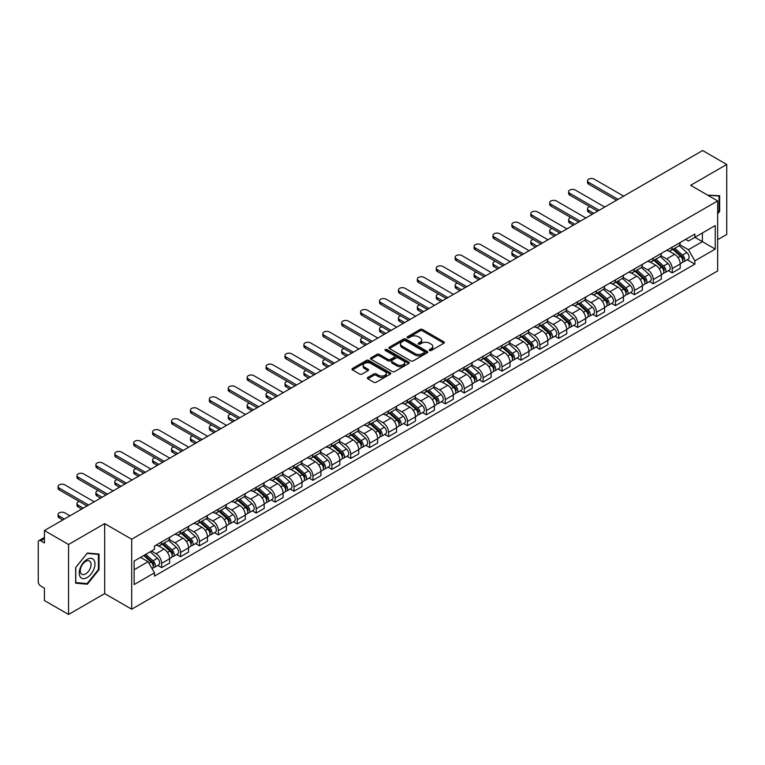 <?xml version="1.0" encoding="UTF-8"?>
<svg xmlns="http://www.w3.org/2000/svg" width="765" height="765" viewBox="0 0 765 765"><rect width="100%" height="100%" fill="white"/><g stroke="black" fill="none" stroke-linecap="round" stroke-linejoin="round"><path stroke-width="1.15" d="M429.567 350.504A1.176 0.679 0 0 0 431.231 350.504L443.872 343.208A1.683 0.975 0 0 0 444.369 342.519A1.683 0.975 0 0 0 443.872 341.831L422.452 329.466A1.683 0.975 0 0 0 420.081 329.466L407.439 336.763A1.176 0.679 0 0 0 407.095 337.241A1.176 0.679 0 0 0 407.439 337.728A1.176 0.679 0 0 0 409.103 337.728L410.738 336.782A5.384 3.108 0 0 1 418.35 336.782L420.138 337.814A5.384 3.108 0 0 1 421.716 340.014A5.384 3.108 0 0 1 420.138 342.204L418.503 343.15A1.176 0.679 0 0 0 418.159 343.638A1.176 0.679 0 0 0 418.503 344.116A1.176 0.679 0 0 0 420.167 344.116L421.802 343.169A5.384 3.108 0 0 1 429.414 343.169L431.202 344.202A5.384 3.108 0 0 1 432.78 346.402A5.384 3.108 0 0 1 431.202 348.601L429.567 349.538A1.176 0.679 0 0 0 429.222 350.026A1.176 0.679 0 0 0 429.567 350.504L429.567 349.538M367.841 377.413A1.683 0.975 0 0 0 367.353 378.101A1.683 0.975 0 0 0 367.841 378.79L373.856 382.251A1.683 0.975 0 0 0 376.237 382.251L390.274 374.152A1.683 0.975 0 0 0 390.762 373.463A1.683 0.975 0 0 0 390.274 372.775L368.854 360.411A1.683 0.975 0 0 0 366.473 360.411L352.435 368.52A1.683 0.975 0 0 0 351.948 369.208A1.683 0.975 0 0 0 352.435 369.887L359.693 374.085A1.683 0.975 0 0 0 362.075 374.085L368.08 370.614A1.683 0.975 0 0 0 368.577 369.925A1.683 0.975 0 0 0 368.08 369.237L364.484 367.162A4.504 2.601 0 0 1 363.165 365.326A4.504 2.601 0 0 1 365.947 362.926A4.504 2.601 0 0 1 370.853 363.49L384.948 371.627A4.504 2.601 0 0 1 386.268 373.463A4.504 2.601 0 0 1 383.485 375.864A4.504 2.601 0 0 1 378.579 375.299L376.237 373.942A1.683 0.975 0 0 0 373.856 373.942L367.841 377.413L367.841 378.79M131.704 539.229L104.671 523.623L68.554 544.479L44.427 530.547L702.624 150.542L726.75 164.465L690.632 185.321L717.656 200.927L131.704 539.229L131.704 609.208L717.656 270.915L717.656 200.927M410.853 360.889A1.683 0.975 0 0 0 413.234 360.889L427.272 352.789A1.683 0.975 0 0 0 427.769 352.101A1.683 0.975 0 0 0 427.272 351.412L405.861 339.048A1.683 0.975 0 0 0 403.48 339.048L389.442 347.157A1.683 0.975 0 0 0 388.945 347.846A1.683 0.975 0 0 0 389.442 348.524L410.853 360.889M385.809 350.762A1.176 0.679 0 0 1 387.004 350.925L387.004 349.529L408.778 362.094A1.683 0.975 0 0 1 409.265 362.782A1.683 0.975 0 0 1 408.778 363.471L394.73 371.57A1.683 0.975 0 0 1 392.359 371.57L370.939 359.206L370.939 357.838A1.683 0.975 0 0 0 370.442 358.527A1.683 0.975 0 0 0 370.939 359.206M370.939 357.838L376.944 354.367A1.683 0.975 0 0 1 379.325 354.367L388.008 359.378A1.683 0.975 0 0 0 390.389 359.378L394.377 357.083A1.683 0.975 0 0 0 394.874 356.394A1.683 0.975 0 0 0 394.377 355.706L385.33 350.485A1.176 0.679 0 0 1 384.986 350.007A1.176 0.679 0 0 1 385.713 349.376A1.176 0.679 0 0 1 387.004 349.529M68.554 544.479L68.554 614.458L44.427 600.535L44.427 588.142L40.679 585.971A3.433 1.979 -120 0 1 38.25 581.773L38.25 542.165A3.433 1.979 -120 0 1 38.958 540.597L44.427 537.441M717.656 239.703L726.75 234.453L726.75 164.465M68.554 614.458L104.671 593.602L131.704 609.208M44.427 530.547L44.427 542.94L40.679 540.769A3.433 1.979 -120 0 0 38.958 540.597M672.206 247.114A7.889 4.552 60 0 1 670.57 250.662L678.574 246.043A7.889 4.552 -120 0 0 680.2 242.495M660.845 255.606L666.631 258.943A7.889 4.552 60 0 1 672.206 268.601L680.2 263.982A7.889 4.552 -120 0 0 674.625 254.324L668.897 251.025M680.2 263.982L680.2 268.257L672.206 272.876L668.371 270.657M670.57 250.662A7.889 4.552 60 0 1 666.688 250.298M672.206 268.601L672.206 272.876M653.291 258.034A7.889 4.552 60 0 1 651.665 261.573L659.66 256.954A7.889 4.552 -120 0 0 661.295 253.416M649.456 281.577L653.291 283.786L661.295 279.168L661.295 274.903A7.889 4.552 -120 0 0 655.72 265.245L649.992 261.936M651.665 261.573A7.889 4.552 60 0 1 647.783 261.219M641.94 266.526L647.716 269.863A7.889 4.552 60 0 1 653.291 279.521L653.291 283.786M634.386 268.955A7.889 4.552 60 0 1 632.751 272.493L640.754 267.874A7.889 4.552 -120 0 0 642.38 264.336M630.551 292.488L634.386 294.707L642.38 290.088L642.38 285.823A7.889 4.552 -120 0 0 636.805 276.165L631.087 272.856M632.751 272.493A7.889 4.552 60 0 1 628.868 272.139M623.026 277.446L628.811 280.784A7.889 4.552 60 0 1 634.386 290.442L634.386 294.707M615.471 279.866A7.889 4.552 60 0 1 613.846 283.413L621.84 278.795A7.889 4.552 -120 0 0 623.475 275.247M611.637 303.409L615.471 305.627L623.475 301.008L623.475 296.734A7.889 4.552 -120 0 0 617.9 287.076L612.172 283.777M613.846 283.413A7.889 4.552 60 0 1 609.963 283.05M604.12 288.357L609.896 291.695A7.889 4.552 60 0 1 615.471 301.353L615.471 305.627M596.566 290.786A7.889 4.552 60 0 1 594.931 294.324L602.935 289.705A7.889 4.552 -120 0 0 604.57 286.167M592.732 314.329L596.566 316.538L604.57 311.919L604.57 307.654A7.889 4.552 -120 0 0 598.985 297.996L593.267 294.688M594.931 294.324A7.889 4.552 60 0 1 591.049 293.97M585.215 299.278L590.991 302.615A7.889 4.552 60 0 1 596.566 312.273L596.566 316.538M577.652 301.706A7.889 4.552 60 0 1 576.026 305.245L584.02 300.626A7.889 4.552 -120 0 0 585.655 297.088M573.817 325.24L577.652 327.458L585.655 322.84L585.655 318.575A7.889 4.552 -120 0 0 580.08 308.917L574.352 305.608M576.026 305.245A7.889 4.552 60 0 1 572.144 304.891M566.301 310.198L572.077 313.535A7.889 4.552 60 0 1 577.652 323.193L577.652 327.458M558.746 312.627A7.889 4.552 60 0 1 557.111 316.165L565.115 311.546A7.889 4.552 -120 0 0 566.75 308.008M554.912 336.16L558.746 338.379L566.75 333.76L566.75 329.486A7.889 4.552 -120 0 0 561.175 319.827L555.447 316.528M557.111 316.165A7.889 4.552 60 0 1 553.229 315.802M547.396 321.109L553.172 324.446A7.889 4.552 60 0 1 558.746 334.104L558.746 338.379M539.832 323.538A7.889 4.552 60 0 1 538.206 327.076L546.2 322.457A7.889 4.552 -120 0 0 547.836 318.919M535.997 347.08L539.841 349.289L547.836 344.671L547.836 340.406A7.889 4.552 -120 0 0 542.261 330.748L536.533 327.439M538.206 327.076A7.889 4.552 60 0 1 534.324 326.722M528.481 332.029L534.257 335.366A7.889 4.552 60 0 1 539.841 345.025L539.841 349.289M520.927 334.458A7.889 4.552 60 0 1 519.292 337.996L527.295 333.377A7.889 4.552 -120 0 0 528.931 329.839M517.092 358.001L520.927 360.21L528.931 355.591L528.931 351.326A7.889 4.552 -120 0 0 523.356 341.668L517.628 338.359M519.292 337.996A7.889 4.552 60 0 1 515.409 337.642M509.576 342.95L515.352 346.287A7.889 4.552 60 0 1 520.927 355.945L520.927 360.21M502.022 345.378A7.889 4.552 60 0 1 500.387 348.916L508.381 344.298A7.889 4.552 -120 0 0 510.016 340.76M498.178 368.912L502.022 371.13L510.016 366.512L510.016 362.237A7.889 4.552 -120 0 0 504.441 352.579L498.713 349.28M500.387 348.916A7.889 4.552 60 0 1 496.504 348.563M490.661 353.87L496.437 357.198A7.889 4.552 60 0 1 502.022 366.856L502.022 371.13M483.107 356.289A7.889 4.552 60 0 1 481.472 359.827L489.476 355.209A7.889 4.552 -120 0 0 491.111 351.671M479.273 379.832L483.107 382.041L491.111 377.422L491.111 373.157A7.889 4.552 -120 0 0 485.536 363.499L479.808 360.191M481.472 359.827A7.889 4.552 60 0 1 477.59 359.474M471.756 364.781L477.532 368.118A7.889 4.552 60 0 1 483.107 377.776L483.107 382.041M464.202 367.21A7.889 4.552 60 0 1 462.567 370.748L470.561 366.129A7.889 4.552 -120 0 0 472.196 362.591M460.367 390.752L464.202 392.961L472.196 388.343L472.196 384.078A7.889 4.552 -120 0 0 466.621 374.42L460.893 371.111M462.567 370.748A7.889 4.552 60 0 1 458.684 370.394M452.842 375.701L458.627 379.038A7.889 4.552 60 0 1 464.202 388.697L464.202 392.961M445.287 378.13A7.889 4.552 60 0 1 443.652 381.668L451.656 377.049A7.889 4.552 -120 0 0 453.291 373.511M441.453 401.663L445.287 403.882L453.291 399.263L453.291 394.989A7.889 4.552 -120 0 0 447.716 385.33L441.988 382.031M443.652 381.668A7.889 4.552 60 0 1 439.77 381.314M433.937 386.621L439.712 389.949A7.889 4.552 60 0 1 445.287 399.607L445.287 403.882M426.382 389.041A7.889 4.552 60 0 1 424.747 392.579L432.751 387.96A7.889 4.552 -120 0 0 434.377 384.422M422.548 412.584L426.382 414.793L434.377 410.174L434.377 405.909A7.889 4.552 -120 0 0 428.802 396.251L423.074 392.942M424.747 392.579A7.889 4.552 60 0 1 420.865 392.225M415.022 397.532L420.807 400.87A7.889 4.552 60 0 1 426.382 410.528L426.382 414.793M407.468 399.961A7.889 4.552 60 0 1 405.832 403.499L413.836 398.881A7.889 4.552 -120 0 0 415.472 395.342M403.633 423.504L407.468 425.713L415.472 421.094L415.472 416.829A7.889 4.552 -120 0 0 409.897 407.171L404.169 403.863M405.832 403.499A7.889 4.552 60 0 1 401.96 403.145M396.117 408.453L401.893 411.79A7.889 4.552 60 0 1 407.468 421.448L407.468 425.713M388.563 410.882A7.889 4.552 60 0 1 386.927 414.42L394.931 409.801A7.889 4.552 -120 0 0 396.557 406.263M384.728 434.415L388.563 436.633L396.557 432.015L396.557 427.74A7.889 4.552 -120 0 0 390.982 418.082L385.264 414.783M386.927 414.42A7.889 4.552 60 0 1 383.045 414.066M377.202 419.373L382.988 422.701A7.889 4.552 60 0 1 388.563 432.359L388.563 436.633M369.648 421.792A7.889 4.552 60 0 1 368.022 425.33L376.017 420.712A7.889 4.552 -120 0 0 377.652 417.174M365.813 445.335L369.648 447.554L377.652 442.935L377.652 438.661A7.889 4.552 -120 0 0 372.077 429.002L366.349 425.694M368.022 425.33A7.889 4.552 60 0 1 364.14 424.977M358.297 430.284L364.073 433.621A7.889 4.552 60 0 1 369.648 443.279L369.648 447.554M350.743 432.713A7.889 4.552 60 0 1 349.108 436.251L357.112 431.632A7.889 4.552 -120 0 0 358.737 428.094M346.908 456.256L350.743 458.465L358.737 453.846L358.737 449.581A7.889 4.552 -120 0 0 353.162 439.923L347.444 436.614M349.108 436.251A7.889 4.552 60 0 1 345.225 435.897M339.392 441.204L345.168 444.542A7.889 4.552 60 0 1 350.743 454.2L350.743 458.465M331.828 443.633A7.889 4.552 60 0 1 330.203 447.171L338.197 442.553A7.889 4.552 -120 0 0 339.832 439.014M327.994 467.166L331.828 469.385L339.832 464.766L339.832 460.492A7.889 4.552 -120 0 0 334.257 450.834L328.529 447.535M330.203 447.171A7.889 4.552 60 0 1 326.32 446.817M320.478 452.125L326.253 455.452A7.889 4.552 60 0 1 331.828 465.11L331.828 469.385M312.923 454.544A7.889 4.552 60 0 1 311.288 458.092L319.292 453.463A7.889 4.552 -120 0 0 320.927 449.925M309.089 478.087L312.923 480.305L320.927 475.687L320.927 471.412A7.889 4.552 -120 0 0 315.343 461.754L309.624 458.445M311.288 458.092A7.889 4.552 60 0 1 307.406 457.728M301.573 463.035L307.348 466.373A7.889 4.552 60 0 1 312.923 476.031L312.923 480.305M294.009 465.464A7.889 4.552 60 0 1 292.383 469.002L300.377 464.384A7.889 4.552 -120 0 0 302.012 460.846M290.174 489.007L294.009 491.216L302.012 486.597L302.012 482.332A7.889 4.552 -120 0 0 296.438 472.674L290.71 469.366M292.383 469.002A7.889 4.552 60 0 1 288.501 468.649M282.658 473.956L288.434 477.293A7.889 4.552 60 0 1 294.009 486.951L294.009 491.216M275.104 476.385A7.889 4.552 60 0 1 273.468 479.923L281.472 475.304A7.889 4.552 -120 0 0 283.107 471.766M271.269 499.918L275.104 502.136L283.107 497.518L283.107 493.243A7.889 4.552 -120 0 0 277.532 483.595L271.805 480.286M273.468 479.923A7.889 4.552 60 0 1 269.586 479.569M263.753 484.876L269.529 488.213A7.889 4.552 60 0 1 275.104 497.862L275.104 502.136M256.199 487.295A7.889 4.552 60 0 1 254.563 490.843L262.558 486.224A7.889 4.552 -120 0 0 264.193 482.677M252.354 510.838L256.199 513.057L264.193 508.438L264.193 504.164A7.889 4.552 -120 0 0 258.618 494.506L252.89 491.197M254.563 490.843A7.889 4.552 60 0 1 250.681 490.48M244.838 495.787L250.614 499.124A7.889 4.552 60 0 1 256.199 508.782L256.199 513.057M237.284 498.216A7.889 4.552 60 0 1 235.649 501.754L243.653 497.135A7.889 4.552 -120 0 0 245.288 493.597M233.449 521.759L237.284 523.968L245.288 519.349L245.288 515.084A7.889 4.552 -120 0 0 239.713 505.426L233.985 502.117M235.649 501.754A7.889 4.552 60 0 1 231.766 501.4M225.933 506.707L231.709 510.045A7.889 4.552 60 0 1 237.284 519.703L237.284 523.968M218.379 509.136A7.889 4.552 60 0 1 216.744 512.674L224.738 508.056A7.889 4.552 -120 0 0 226.373 504.518M214.535 532.669L218.379 534.888L226.373 530.269L226.373 526.004A7.889 4.552 -120 0 0 220.798 516.346L215.07 513.038M216.744 512.674A7.889 4.552 60 0 1 212.861 512.321M207.019 517.628L212.804 520.965A7.889 4.552 60 0 1 218.379 530.623L218.379 534.888M199.464 520.047A7.889 4.552 60 0 1 197.829 523.595L205.833 518.976A7.889 4.552 -120 0 0 207.468 515.428M195.63 543.59L199.464 545.808L207.468 541.19L207.468 536.915A7.889 4.552 -120 0 0 201.893 527.257L196.165 523.958M197.829 523.595A7.889 4.552 60 0 1 193.947 523.231M188.114 528.538L193.889 531.876A7.889 4.552 60 0 1 199.464 541.534L199.464 545.808M180.559 530.967A7.889 4.552 60 0 1 178.924 534.506L186.928 529.887A7.889 4.552 -120 0 0 188.553 526.349M176.725 554.51L180.559 556.719L188.553 552.101L188.553 547.836A7.889 4.552 -120 0 0 182.978 538.178L177.251 534.869M178.924 534.506A7.889 4.552 60 0 1 175.042 534.152M169.199 539.459L174.984 542.796A7.889 4.552 60 0 1 180.559 552.454L180.559 556.719M161.644 541.888A7.889 4.552 60 0 1 160.009 545.426L168.013 540.807A7.889 4.552 -120 0 0 169.648 537.269M157.81 565.421L161.644 567.64L169.648 563.021L169.648 558.756A7.889 4.552 -120 0 0 164.073 549.098L158.345 545.789M160.009 545.426A7.889 4.552 60 0 1 156.127 545.072M151.46 551.049L156.07 553.717A7.889 4.552 60 0 1 161.644 563.375L161.644 567.64M685.593 239.388L688.443 241.032L715.237 225.56L702.385 232.981L702.385 241.663L688.443 249.706L679.76 244.695M134.133 569.743L148.075 561.692L154.492 572.822L134.133 584.575L134.133 561.061L154.492 549.308L154.492 546.019L694.869 234.033L694.869 237.322L715.237 249.074L694.869 260.836L688.443 249.706M715.237 225.56L715.237 249.074M154.492 572.822L154.492 576.112L694.869 264.126L694.869 260.836M717.656 213.837L719.655 211.35L719.655 195.754L707.625 195.132M104.671 523.623L104.671 593.602M75.649 583.169L87.344 584.211L99.039 569.667L99.039 554.07L87.344 553.019L75.649 567.573L75.649 583.169M148.075 561.692L140.559 557.35M687.276 259.737L694.869 264.126M719.052 211.006L719.655 211.35M86.11 583.504L87.344 584.211M98.436 569.313L99.039 569.667M430.035 350.666L431.202 349.997A5.384 3.108 0 0 0 432.78 347.798L432.78 346.402M421.716 340.014L421.716 341.41A5.384 3.108 0 0 1 420.138 343.609L418.971 344.279M443.853 343.217L422.452 330.863A1.683 0.975 0 0 0 420.081 330.863L407.908 337.891M427.272 351.412L427.272 352.789L405.861 340.444A1.683 0.975 0 0 0 403.48 340.444L389.462 348.544M424.298 352.579A1.176 0.679 0 0 0 424.642 352.101A1.176 0.679 0 0 0 424.298 351.623L405.498 340.769A1.176 0.679 0 0 0 403.834 340.769L402.113 341.764A5.384 3.108 0 0 0 400.535 343.963A5.384 3.108 0 0 0 402.113 346.163L414.965 353.573A5.384 3.108 0 0 0 422.576 353.573L424.298 352.579L424.298 353.985A1.176 0.679 0 0 0 424.642 353.497L424.642 352.101M400.535 343.963L400.535 345.359A5.384 3.108 0 0 0 402.113 347.559L402.113 346.163M424.298 353.985L422.576 354.979A5.384 3.108 0 0 1 414.965 354.979L402.113 347.559M370.958 359.225L376.944 355.763L376.944 354.367M394.874 356.394L394.874 357.791A1.683 0.975 0 0 1 394.377 358.479L390.389 360.784A1.683 0.975 0 0 1 388.008 360.784L379.325 355.763A1.683 0.975 0 0 0 376.944 355.763M387.004 350.925L408.749 363.48M397.025 364.589A4.504 2.601 0 0 0 401.931 365.144A4.504 2.601 0 0 0 404.704 362.744A4.504 2.601 0 0 0 403.394 360.908L398.422 358.039A1.683 0.975 0 0 0 396.041 358.039L392.053 360.344A1.683 0.975 0 0 0 391.565 361.032A1.683 0.975 0 0 0 392.053 361.721L397.025 364.589L397.025 365.986A4.504 2.601 0 0 0 401.931 366.55A4.504 2.601 0 0 0 404.704 364.15L404.704 362.744M391.565 361.032L391.565 362.428A1.683 0.975 0 0 0 392.053 363.117L392.053 361.721M397.025 365.986L392.053 363.117M386.268 373.463L386.268 374.86A4.504 2.601 0 0 1 383.485 377.26A4.504 2.601 0 0 1 378.579 376.705L376.237 375.347A1.683 0.975 0 0 0 373.856 375.347L367.869 378.799M363.165 365.326L363.165 366.722A4.504 2.601 0 0 0 364.484 368.558L364.484 367.162M368.061 370.623L364.484 368.558M390.246 374.161L368.854 361.807A1.683 0.975 0 0 0 366.473 361.807L352.455 369.906M672.751 249.4L680.458 256.275A4.284 2.477 60 0 1 681.797 262.902L680.2 263.829M672.951 249.581L676.585 251.675M589.834 206.703A3.94 2.276 -0 0 0 587.53 208.769A3.94 2.276 -0 0 0 588.687 210.375L593.841 213.349M673.525 248.95L682.103 256.6A2.056 1.186 60 0 1 682.743 259.784A2.056 1.186 60 0 1 682.562 259.861M674.807 248.214L682.514 255.089A4.284 2.477 60 0 1 683.862 261.716A4.284 2.477 60 0 1 682.571 261.85M679.11 245.632L686.884 252.565A4.284 2.477 60 0 1 688.223 259.192L683.862 261.716M592.263 214.257L588.687 212.201A3.94 2.276 180 0 1 587.53 210.585L587.53 208.769M616.504 200.267L588.687 184.202A3.94 2.276 180 0 1 587.53 182.596L587.53 180.779A3.94 2.276 -0 0 0 588.687 182.386L618.082 199.359M623.657 196.136L594.262 179.163A3.94 2.276 -0 0 0 589.968 178.675A3.94 2.276 -0 0 0 587.53 180.779M653.836 260.32L661.543 267.195A4.284 2.477 60 0 1 662.892 273.822L661.295 274.74M654.046 260.502L657.671 262.596M570.919 217.614A3.94 2.276 -0 0 0 568.625 219.689A3.94 2.276 -0 0 0 569.782 221.295L574.926 224.269M654.62 259.87L663.188 267.521A2.056 1.186 60 0 1 663.838 270.695A2.056 1.186 60 0 1 663.647 270.772M655.901 259.125L663.609 266A4.284 2.477 60 0 1 664.948 272.627A4.284 2.477 60 0 1 663.657 272.77M660.195 256.552L667.969 263.485A4.284 2.477 60 0 1 669.318 270.112L664.948 272.627M573.348 225.178L569.782 223.112A3.94 2.276 180 0 1 568.625 221.506L568.625 219.689M634.931 271.231L642.638 278.106A4.284 2.477 60 0 1 643.987 284.733L642.38 285.661M635.132 271.412L638.765 273.507M552.014 228.534A3.94 2.276 -0 0 0 549.71 230.6A3.94 2.276 -0 0 0 550.867 232.216L556.021 235.19M635.705 270.781L644.283 278.441A2.056 1.186 60 0 1 644.924 281.616A2.056 1.186 60 0 1 644.742 281.692M636.996 270.045L644.694 276.92A4.284 2.477 60 0 1 646.043 283.547A4.284 2.477 60 0 1 644.752 283.681M641.29 267.463L649.064 274.396A4.284 2.477 60 0 1 650.403 281.032L646.043 283.547M554.443 236.098L550.867 234.033A3.94 2.276 180 0 1 549.71 232.426L549.71 230.6M707.644 195.152L719.052 196.07L719.052 211.178L717.656 212.919M718.306 195.639L719.052 196.07M93.923 559.99A11.14 6.436 120 0 0 83.156 562.877A11.14 6.436 120 0 0 80.277 576.963A11.14 6.436 120 0 0 91.035 574.085A11.14 6.436 120 0 0 93.923 559.99M90.337 561.835A7.631 4.408 120 0 0 89.476 561.041A7.631 4.408 120 0 0 82.381 564.608A7.631 4.408 120 0 0 80.994 573.463A7.631 4.408 120 0 0 81.855 574.257A7.631 4.408 120 0 0 88.95 570.7A7.631 4.408 120 0 0 90.337 561.835M87.095 583.59L75.764 582.576L75.764 567.467L87.095 553.372L98.436 554.376L98.436 569.495L87.095 583.59M97.681 553.946L98.436 554.376M597.599 211.178L569.782 195.123A3.94 2.276 180 0 1 568.625 193.507L568.625 191.69A3.94 2.276 -0 0 0 569.782 193.306L599.167 210.27M604.752 207.057L575.356 190.083A3.94 2.276 -0 0 0 571.053 189.586A3.94 2.276 -0 0 0 568.625 191.69M578.684 222.099L550.867 206.034A3.94 2.276 180 0 1 549.71 204.427L549.71 202.61A3.94 2.276 -0 0 0 550.867 204.217L580.262 221.19M585.837 217.968L556.442 201.004A3.94 2.276 -0 0 0 552.148 200.507A3.94 2.276 -0 0 0 549.71 202.61M616.026 282.151L623.724 289.027A4.284 2.477 60 0 1 625.072 295.653L623.475 296.581M616.227 282.333L619.851 284.427M533.1 239.455A3.94 2.276 -0 0 0 530.805 241.52A3.94 2.276 -0 0 0 531.962 243.127L537.106 246.101M616.8 281.702L625.368 289.352A2.056 1.186 60 0 1 626.019 292.536A2.056 1.186 60 0 1 625.827 292.613M618.082 280.965L625.789 287.841A4.284 2.477 60 0 1 627.137 294.468A4.284 2.477 60 0 1 625.837 294.601M622.375 278.384L630.15 285.316A4.284 2.477 60 0 1 631.498 291.943L627.137 294.468M535.529 247.009L531.962 244.953A3.94 2.276 180 0 1 530.805 243.337L530.805 241.52M597.111 293.072L604.819 299.947A4.284 2.477 60 0 1 606.167 306.574L604.56 307.492M597.312 293.253L600.946 295.347M514.195 250.365A3.94 2.276 -0 0 0 511.89 252.44A3.94 2.276 -0 0 0 513.047 254.047L518.201 257.021M597.886 292.622L606.463 300.272A2.056 1.186 60 0 1 607.114 303.456A2.056 1.186 60 0 1 606.922 303.523M599.177 291.876L606.875 298.752A4.284 2.477 60 0 1 608.223 305.378A4.284 2.477 60 0 1 606.932 305.522M603.47 289.304L611.245 296.237A4.284 2.477 60 0 1 612.583 302.864L608.223 305.378M516.624 257.929L513.047 255.864A3.94 2.276 180 0 1 511.89 254.257L511.89 252.44M578.206 303.982L585.904 310.858A4.284 2.477 60 0 1 587.252 317.485L585.655 318.412M578.407 304.164L582.031 306.258M495.28 261.286A3.94 2.276 -0 0 0 492.985 263.351A3.94 2.276 -0 0 0 494.142 264.967L499.287 267.941M578.981 303.533L587.558 311.192A2.056 1.186 60 0 1 588.199 314.367A2.056 1.186 60 0 1 588.008 314.444M580.262 302.797L587.969 309.672A4.284 2.477 60 0 1 589.318 316.299A4.284 2.477 60 0 1 588.017 316.433M584.556 300.215L592.33 307.157A4.284 2.477 60 0 1 593.678 313.784L589.318 316.299M497.719 268.85L494.142 266.784A3.94 2.276 180 0 1 492.985 265.178L492.985 263.351M559.779 233.019L531.962 216.954A3.94 2.276 180 0 1 530.805 215.347L530.805 213.531A3.94 2.276 -0 0 0 531.962 215.137L561.347 232.111M566.932 228.888L537.537 211.915A3.94 2.276 -0 0 0 533.234 211.427A3.94 2.276 -0 0 0 530.805 213.531M540.865 243.93L513.047 227.874A3.94 2.276 180 0 1 511.89 226.268L511.89 224.441A3.94 2.276 -0 0 0 513.047 226.058L542.442 243.021M548.017 239.808L518.622 222.835A3.94 2.276 -0 0 0 514.329 222.338A3.94 2.276 -0 0 0 511.89 224.441M521.96 254.85L494.142 238.795A3.94 2.276 180 0 1 492.985 237.179L492.985 235.362A3.94 2.276 -0 0 0 494.142 236.968L523.537 253.942M529.112 250.719L499.717 233.755A3.94 2.276 -0 0 0 495.414 233.258A3.94 2.276 -0 0 0 492.985 235.362M559.292 314.903L566.999 321.778A4.284 2.477 60 0 1 568.347 328.405L566.741 329.332M559.502 315.084L563.126 317.179M476.375 272.206A3.94 2.276 -0 0 0 474.071 274.272A3.94 2.276 -0 0 0 475.228 275.878L480.382 278.852M560.066 314.453L568.644 322.103A2.056 1.186 60 0 1 569.294 325.288A2.056 1.186 60 0 1 569.103 325.364M561.357 313.717L569.055 320.592A4.284 2.477 60 0 1 570.403 327.219A4.284 2.477 60 0 1 569.112 327.353M565.651 311.135L573.425 318.068A4.284 2.477 60 0 1 574.764 324.695L570.403 327.219M478.804 279.761L475.228 277.705A3.94 2.276 180 0 1 474.071 276.089L474.071 274.272M503.045 265.771L475.228 249.706A3.94 2.276 180 0 1 474.071 248.099L474.071 246.282A3.94 2.276 -0 0 0 475.228 247.889L504.623 264.862M510.198 261.64L480.803 244.666A3.94 2.276 -0 0 0 476.509 244.178A3.94 2.276 -0 0 0 474.071 246.282M540.386 325.823L548.084 332.699A4.284 2.477 60 0 1 549.433 339.325L547.836 340.243M540.587 326.005L544.211 328.099M457.46 283.117A3.94 2.276 -0 0 0 455.165 285.192A3.94 2.276 -0 0 0 456.322 286.799L461.467 289.772M541.161 325.374L549.739 333.024A2.056 1.186 60 0 1 550.379 336.208A2.056 1.186 60 0 1 550.198 336.275M542.442 324.628L550.15 331.503A4.284 2.477 60 0 1 551.498 338.13A4.284 2.477 60 0 1 550.198 338.273M546.736 322.055L554.51 328.988A4.284 2.477 60 0 1 555.859 335.615L551.498 338.13M459.899 290.681L456.322 288.615A3.94 2.276 180 0 1 455.165 287.009L455.165 285.192M484.14 276.681L456.322 260.626A3.94 2.276 180 0 1 455.165 259.019L455.165 257.193A3.94 2.276 -0 0 0 456.322 258.809L485.718 275.773M491.293 272.56L461.897 255.586A3.94 2.276 -0 0 0 457.594 255.089A3.94 2.276 -0 0 0 455.165 257.193M521.472 336.734L529.179 343.609A4.284 2.477 60 0 1 530.528 350.236L528.921 351.164M521.682 336.916L525.306 339.01M438.555 294.037A3.94 2.276 -0 0 0 436.251 296.103A3.94 2.276 -0 0 0 437.408 297.719L442.562 300.693M522.256 336.284L530.824 343.944A2.056 1.186 60 0 1 531.474 347.119A2.056 1.186 60 0 1 531.283 347.195M523.537 335.548L531.245 342.424A4.284 2.477 60 0 1 532.583 349.05A4.284 2.477 60 0 1 531.293 349.184M527.831 332.966L535.605 339.909A4.284 2.477 60 0 1 536.953 346.535L532.583 349.05M440.984 301.601L437.408 299.536A3.94 2.276 180 0 1 436.251 297.929L436.251 296.103M465.225 287.602L437.408 271.546A3.94 2.276 180 0 1 436.251 269.93L436.251 268.113A3.94 2.276 -0 0 0 437.408 269.72L466.803 286.693M472.378 283.471L442.983 266.507A3.94 2.276 -0 0 0 438.689 266.01A3.94 2.276 -0 0 0 436.251 268.113M502.567 347.654L510.274 354.53A4.284 2.477 60 0 1 511.613 361.157L510.016 362.084M502.768 347.836L506.392 349.93M419.641 304.958A3.94 2.276 -0 0 0 417.346 307.023A3.94 2.276 -0 0 0 418.503 308.63L423.647 311.604M503.341 347.205L511.919 354.855A2.056 1.186 60 0 1 512.56 358.039A2.056 1.186 60 0 1 512.378 358.116M504.623 346.469L512.33 353.344A4.284 2.477 60 0 1 513.678 359.971A4.284 2.477 60 0 1 512.378 360.105M508.926 343.887L516.691 350.819A4.284 2.477 60 0 1 518.039 357.446L513.678 359.971M422.079 312.522L418.503 310.456A3.94 2.276 180 0 1 417.346 308.84L417.346 307.023M446.32 298.522L418.503 282.457A3.94 2.276 180 0 1 417.346 280.851L417.346 279.034A3.94 2.276 -0 0 0 418.503 280.64L447.898 297.614M453.473 294.391L424.078 277.418A3.94 2.276 -0 0 0 419.784 276.93A3.94 2.276 -0 0 0 417.346 279.034M483.652 358.575L491.36 365.45A4.284 2.477 60 0 1 492.708 372.077L491.111 372.995M483.863 358.756L487.487 360.851M400.736 315.868A3.94 2.276 -0 0 0 398.441 317.944A3.94 2.276 -0 0 0 399.588 319.55L404.742 322.524M484.436 358.125L493.004 365.775A2.056 1.186 60 0 1 493.655 368.959A2.056 1.186 60 0 1 493.463 369.026M485.718 357.379L493.425 364.255A4.284 2.477 60 0 1 494.764 370.882A4.284 2.477 60 0 1 493.473 371.025M490.011 354.807L497.785 361.74A4.284 2.477 60 0 1 499.134 368.367L494.764 370.882M403.165 323.432L399.588 321.367A3.94 2.276 180 0 1 398.441 319.76L398.441 317.944M464.747 369.485L472.454 376.361A4.284 2.477 60 0 1 473.793 382.988L472.196 383.915M464.948 369.677L468.572 371.761M381.831 326.789A3.94 2.276 -0 0 0 379.526 328.854A3.94 2.276 -0 0 0 380.683 330.47L385.837 333.444M465.522 369.046L474.099 376.696A2.056 1.186 60 0 1 474.74 379.87A2.056 1.186 60 0 1 474.558 379.947M466.803 368.3L474.51 375.175A4.284 2.477 60 0 1 475.859 381.802A4.284 2.477 60 0 1 474.558 381.936M471.106 365.718L478.871 372.66A4.284 2.477 60 0 1 480.219 379.287L475.859 381.802M384.26 334.353L380.683 332.287A3.94 2.276 180 0 1 379.526 330.681L379.526 328.854M445.832 380.406L453.54 387.281A4.284 2.477 60 0 1 454.888 393.908L453.291 394.836M446.043 380.588L449.667 382.682M362.916 337.709A3.94 2.276 -0 0 0 360.621 339.775A3.94 2.276 -0 0 0 361.769 341.381L366.923 344.355M446.617 379.956L455.185 387.606A2.056 1.186 60 0 1 455.835 390.791A2.056 1.186 60 0 1 455.644 390.867M447.898 379.22L455.605 386.096A4.284 2.477 60 0 1 456.944 392.722A4.284 2.477 60 0 1 455.653 392.856M452.192 376.638L459.966 383.571A4.284 2.477 60 0 1 461.314 390.198L456.944 392.722M365.345 345.273L361.769 343.208A3.94 2.276 180 0 1 360.621 341.592L360.621 339.775M426.927 391.326L434.635 398.202A4.284 2.477 60 0 1 435.974 404.828L434.377 405.746M427.128 391.508L430.762 393.602M344.011 348.62A3.94 2.276 -0 0 0 341.706 350.695A3.94 2.276 -0 0 0 342.863 352.302L348.018 355.276M427.702 390.877L436.28 398.527A2.056 1.186 60 0 1 436.92 401.711A2.056 1.186 60 0 1 436.739 401.778M428.983 390.131L436.691 397.006A4.284 2.477 60 0 1 438.039 403.633A4.284 2.477 60 0 1 436.748 403.777M433.286 387.559L441.061 394.491A4.284 2.477 60 0 1 442.399 401.118L438.039 403.633M346.44 356.184L342.863 354.118A3.94 2.276 180 0 1 341.706 352.512L341.706 350.695M408.013 402.247L415.72 409.122A4.284 2.477 60 0 1 417.068 415.749L415.472 416.667M408.223 402.428L411.847 404.522M325.096 359.54A3.94 2.276 -0 0 0 322.801 361.606A3.94 2.276 -0 0 0 323.949 363.222L329.103 366.196M408.797 401.797L417.365 409.447A2.056 1.186 60 0 1 418.015 412.622A2.056 1.186 60 0 1 417.824 412.698M410.078 401.051L417.786 407.927A4.284 2.477 60 0 1 419.124 414.553A4.284 2.477 60 0 1 417.833 414.697M414.372 398.469L422.146 405.412A4.284 2.477 60 0 1 423.494 412.039L419.124 414.553M327.525 367.104L323.949 365.039A3.94 2.276 180 0 1 322.801 363.432L322.801 361.606M389.108 413.157L396.815 420.033A4.284 2.477 60 0 1 398.154 426.66L396.557 427.587M389.309 413.339L392.942 415.433M306.191 370.461A3.94 2.276 -0 0 0 303.887 372.526A3.94 2.276 -0 0 0 305.044 374.133L310.198 377.107M389.882 412.708L398.46 420.358A2.056 1.186 60 0 1 399.101 423.542A2.056 1.186 60 0 1 398.919 423.619M391.164 411.972L398.871 418.847A4.284 2.477 60 0 1 400.219 425.474A4.284 2.477 60 0 1 398.928 425.608M395.467 409.39L403.241 416.323A4.284 2.477 60 0 1 404.58 422.949L400.219 425.474M308.62 378.025L305.044 375.959A3.94 2.276 180 0 1 303.887 374.343L303.887 372.526M427.406 309.433L399.588 293.377A3.94 2.276 180 0 1 398.441 291.771L398.441 289.945A3.94 2.276 -0 0 0 399.588 291.561L428.983 308.524M434.558 305.311L405.163 288.338A3.94 2.276 -0 0 0 400.87 287.841A3.94 2.276 -0 0 0 398.441 289.945M408.5 320.353L380.683 304.298A3.94 2.276 180 0 1 379.526 302.682L379.526 300.865A3.94 2.276 -0 0 0 380.683 302.471L410.078 319.445M415.653 316.222L386.258 299.258A3.94 2.276 -0 0 0 381.965 298.761A3.94 2.276 -0 0 0 379.526 300.865M389.595 331.274L361.769 315.209A3.94 2.276 180 0 1 360.621 313.602L360.621 311.785A3.94 2.276 -0 0 0 361.769 313.392L391.164 330.365M396.739 327.143L367.343 310.169A3.94 2.276 -0 0 0 363.05 309.682A3.94 2.276 -0 0 0 360.621 311.785M370.681 342.194L342.863 326.129A3.94 2.276 180 0 1 341.706 324.523L341.706 322.696A3.94 2.276 -0 0 0 342.863 324.312L372.259 341.276M377.834 338.063L348.438 321.09A3.94 2.276 -0 0 0 344.145 320.592A3.94 2.276 -0 0 0 341.706 322.696M351.776 353.105L323.949 337.049A3.94 2.276 180 0 1 322.801 335.433L322.801 333.617A3.94 2.276 -0 0 0 323.949 335.223L353.344 352.196M358.919 348.974L329.533 332.01A3.94 2.276 -0 0 0 325.23 331.513A3.94 2.276 -0 0 0 322.801 333.617M332.861 364.025L305.044 347.96A3.94 2.276 180 0 1 303.887 346.354L303.887 344.537A3.94 2.276 -0 0 0 305.044 346.143L334.439 363.117M340.014 359.894L310.619 342.921A3.94 2.276 -0 0 0 306.325 342.433A3.94 2.276 -0 0 0 303.887 344.537M370.203 424.078L377.9 430.953A4.284 2.477 60 0 1 379.249 437.58L377.652 438.498M370.403 424.259L374.028 426.354M287.277 381.372A3.94 2.276 -0 0 0 284.982 383.447A3.94 2.276 -0 0 0 286.139 385.053L291.283 388.027M370.977 423.628L379.545 431.278A2.056 1.186 60 0 1 380.195 434.463A2.056 1.186 60 0 1 380.004 434.53M372.259 422.882L379.966 429.758A4.284 2.477 60 0 1 381.305 436.385A4.284 2.477 60 0 1 380.014 436.528M376.552 420.31L384.326 427.243A4.284 2.477 60 0 1 385.675 433.87L381.305 436.385M289.705 388.936L286.139 386.87A3.94 2.276 180 0 1 284.982 385.264L284.982 383.447M313.956 374.946L286.139 358.881A3.94 2.276 180 0 1 284.982 357.274L284.982 355.448A3.94 2.276 -0 0 0 286.139 357.064L315.524 374.028M321.109 370.815L291.714 353.841A3.94 2.276 -0 0 0 287.411 353.344A3.94 2.276 -0 0 0 284.982 355.448M351.288 434.998L358.995 441.874A4.284 2.477 60 0 1 360.344 448.5L358.737 449.418M351.489 435.18L355.123 437.274M268.372 392.292A3.94 2.276 -0 0 0 266.067 394.358A3.94 2.276 -0 0 0 267.224 395.974L272.378 398.947M352.063 434.549L360.64 442.199A2.056 1.186 60 0 1 361.29 445.373A2.056 1.186 60 0 1 361.099 445.45M353.353 433.803L361.051 440.678A4.284 2.477 60 0 1 362.4 447.305A4.284 2.477 60 0 1 361.109 447.449M357.647 431.221L365.421 438.163A4.284 2.477 60 0 1 366.76 444.79L362.4 447.305M270.8 399.856L267.224 397.79A3.94 2.276 180 0 1 266.067 396.184L266.067 394.358M295.041 385.856L267.224 369.801A3.94 2.276 180 0 1 266.067 368.185L266.067 366.368A3.94 2.276 -0 0 0 267.224 367.975L296.619 384.948M302.194 381.725L272.799 364.762A3.94 2.276 -0 0 0 268.505 364.264A3.94 2.276 -0 0 0 266.067 366.368M332.383 445.909L340.081 452.784A4.284 2.477 60 0 1 341.429 459.411L339.832 460.339M332.584 446.091L336.208 448.185M249.457 403.212A3.94 2.276 -0 0 0 247.162 405.278A3.94 2.276 -0 0 0 248.319 406.894L253.464 409.858M333.157 445.459L341.735 453.11A2.056 1.186 60 0 1 342.376 456.294A2.056 1.186 60 0 1 342.185 456.37M334.439 444.723L342.146 451.599A4.284 2.477 60 0 1 343.495 458.225A4.284 2.477 60 0 1 342.194 458.359M338.732 442.141L346.507 449.074A4.284 2.477 60 0 1 347.855 455.701L343.495 458.225M251.886 410.776L248.319 408.711A3.94 2.276 180 0 1 247.162 407.095L247.162 405.278M276.136 396.777L248.319 380.712A3.94 2.276 180 0 1 247.162 379.105L247.162 377.288A3.94 2.276 -0 0 0 248.319 378.895L277.714 395.868M283.289 392.646L253.894 375.672A3.94 2.276 -0 0 0 249.591 375.185A3.94 2.276 -0 0 0 247.162 377.288M313.468 456.829L321.176 463.705A4.284 2.477 60 0 1 322.524 470.332L320.918 471.25M313.669 457.011L317.303 459.105M230.552 414.123A3.94 2.276 -0 0 0 228.247 416.198A3.94 2.276 -0 0 0 229.404 417.805L234.559 420.779M314.243 456.38L322.82 464.03A2.056 1.186 60 0 1 323.471 467.214A2.056 1.186 60 0 1 323.279 467.281M315.534 455.634L323.232 462.519A4.284 2.477 60 0 1 324.58 469.146A4.284 2.477 60 0 1 323.289 469.28M319.827 453.062L327.602 459.995A4.284 2.477 60 0 1 328.94 466.621L324.58 469.146M232.981 421.687L229.404 419.622A3.94 2.276 180 0 1 228.247 418.015L228.247 416.198M257.222 407.697L229.404 391.632A3.94 2.276 180 0 1 228.247 390.026L228.247 388.199A3.94 2.276 -0 0 0 229.404 389.815L258.8 406.779M264.374 403.566L234.979 386.593A3.94 2.276 -0 0 0 230.686 386.105A3.94 2.276 -0 0 0 228.247 388.199M294.563 467.75L302.261 474.625A4.284 2.477 60 0 1 303.609 481.252L302.012 482.17M294.764 467.931L298.388 470.026M211.637 425.044A3.94 2.276 -0 0 0 209.342 427.119A3.94 2.276 -0 0 0 210.499 428.725L215.644 431.699M295.338 467.3L303.915 474.95A2.056 1.186 60 0 1 304.556 478.125A2.056 1.186 60 0 1 304.365 478.202M296.619 466.554L304.327 473.43A4.284 2.477 60 0 1 305.675 480.057A4.284 2.477 60 0 1 304.374 480.2M300.913 463.973L308.687 470.915A4.284 2.477 60 0 1 310.035 477.542L305.675 480.057M214.076 432.608L210.499 430.542A3.94 2.276 180 0 1 209.342 428.936L209.342 427.119M238.317 418.608L210.499 402.553A3.94 2.276 180 0 1 209.342 400.936L209.342 399.12A3.94 2.276 -0 0 0 210.499 400.726L239.894 417.7M245.469 414.477L216.074 397.513A3.94 2.276 -0 0 0 211.771 397.016A3.94 2.276 -0 0 0 209.342 399.12M275.649 478.661L283.356 485.536A4.284 2.477 60 0 1 284.704 492.163L283.098 493.09M275.859 478.842L279.483 480.936M192.732 435.964A3.94 2.276 -0 0 0 190.428 438.029A3.94 2.276 -0 0 0 191.585 439.646L196.739 442.619M276.423 478.211L285.001 485.861A2.056 1.186 60 0 1 285.651 489.045A2.056 1.186 60 0 1 285.46 489.122M277.714 477.475L285.412 484.35A4.284 2.477 60 0 1 286.76 490.977A4.284 2.477 60 0 1 285.469 491.111M282.008 474.893L289.782 481.826A4.284 2.477 60 0 1 291.13 488.453L286.76 490.977M195.161 443.528L191.585 441.462A3.94 2.276 180 0 1 190.428 439.846L190.428 438.029M219.402 429.528L191.585 413.463A3.94 2.276 180 0 1 190.428 411.857L190.428 410.04A3.94 2.276 -0 0 0 191.585 411.647L220.98 428.62M226.555 425.397L197.16 408.424A3.94 2.276 -0 0 0 192.866 407.936A3.94 2.276 -0 0 0 190.428 410.04M256.744 489.581L264.451 496.456A4.284 2.477 60 0 1 265.79 503.083L264.193 504.011M256.944 489.763L260.569 491.857M173.818 446.884A3.94 2.276 -0 0 0 171.523 448.95A3.94 2.276 -0 0 0 172.68 450.556L177.824 453.53M257.518 489.131L266.096 496.781A2.056 1.186 60 0 1 266.736 499.966A2.056 1.186 60 0 1 266.555 500.042M258.8 488.395L266.507 495.271A4.284 2.477 60 0 1 267.855 501.897A4.284 2.477 60 0 1 266.555 502.031M263.103 485.813L270.867 492.746A4.284 2.477 60 0 1 272.216 499.373L267.855 501.897M176.256 454.439L172.68 452.373A3.94 2.276 180 0 1 171.523 450.767L171.523 448.95M200.497 440.449L172.68 424.384A3.94 2.276 180 0 1 171.523 422.777L171.523 420.951A3.94 2.276 -0 0 0 172.68 422.567L202.075 439.54M207.65 436.318L178.255 419.344A3.94 2.276 -0 0 0 173.961 418.857A3.94 2.276 -0 0 0 171.523 420.951M237.829 500.501L245.536 507.377A4.284 2.477 60 0 1 246.885 514.004L245.288 514.922M238.039 500.683L241.663 502.777M154.912 457.795A3.94 2.276 -0 0 0 152.618 459.87A3.94 2.276 -0 0 0 153.765 461.477L158.919 464.451M238.613 500.052L247.181 507.702A2.056 1.186 60 0 1 247.831 510.877A2.056 1.186 60 0 1 247.64 510.953M239.894 499.306L247.602 506.181A4.284 2.477 60 0 1 248.941 512.808A4.284 2.477 60 0 1 247.65 512.952M244.188 496.724L251.962 503.666A4.284 2.477 60 0 1 253.311 510.293L248.941 512.808M157.341 465.359L153.765 463.294A3.94 2.276 180 0 1 152.618 461.687L152.618 459.87M181.582 451.36L153.765 435.304A3.94 2.276 180 0 1 152.618 433.688L152.618 431.871A3.94 2.276 -0 0 0 153.765 433.478L183.16 450.451M188.735 447.238L159.34 430.265A3.94 2.276 -0 0 0 155.046 429.767A3.94 2.276 -0 0 0 152.618 431.871M218.924 511.412L226.631 518.288A4.284 2.477 60 0 1 227.97 524.914L226.373 525.842M219.125 511.594L222.749 513.688M135.998 468.716A3.94 2.276 -0 0 0 133.703 470.781A3.94 2.276 -0 0 0 134.86 472.397L140.005 475.371M219.698 510.963L228.276 518.613A2.056 1.186 60 0 1 228.917 521.797A2.056 1.186 60 0 1 228.735 521.873M220.98 510.226L228.687 517.102A4.284 2.477 60 0 1 230.036 523.729A4.284 2.477 60 0 1 228.735 523.862M225.283 507.644L233.048 514.577A4.284 2.477 60 0 1 234.396 521.204L230.036 523.729M138.436 476.279L134.86 474.214A3.94 2.276 180 0 1 133.703 472.607L133.703 470.781M162.677 462.28L134.86 446.215A3.94 2.276 180 0 1 133.703 444.608L133.703 442.792A3.94 2.276 -0 0 0 134.86 444.398L164.255 461.372M169.83 458.149L140.435 441.185A3.94 2.276 -0 0 0 136.141 440.688A3.94 2.276 -0 0 0 133.703 442.792M200.009 522.332L207.717 529.208A4.284 2.477 60 0 1 209.065 535.835L207.468 536.762M200.22 522.514L203.844 524.608M117.093 479.636A3.94 2.276 -0 0 0 114.798 481.701A3.94 2.276 -0 0 0 115.945 483.308L121.1 486.282M200.793 521.883L209.361 529.533A2.056 1.186 60 0 1 210.012 532.717A2.056 1.186 60 0 1 209.82 532.794M202.075 521.147L209.782 528.022A4.284 2.477 60 0 1 211.121 534.649A4.284 2.477 60 0 1 209.83 534.783M206.368 518.565L214.143 525.498A4.284 2.477 60 0 1 215.491 532.124L211.121 534.649M119.522 487.19L115.945 485.134A3.94 2.276 180 0 1 114.798 483.518L114.798 481.701M143.763 473.2L115.945 457.135A3.94 2.276 180 0 1 114.798 455.529L114.798 453.712A3.94 2.276 -0 0 0 115.945 455.318L145.34 472.292M150.915 469.069L121.52 452.096A3.94 2.276 -0 0 0 117.227 451.608A3.94 2.276 -0 0 0 114.798 453.712M181.104 533.253L188.812 540.128A4.284 2.477 60 0 1 190.15 546.755L188.553 547.673M181.305 533.435L184.939 535.529M98.188 490.547A3.94 2.276 -0 0 0 95.883 492.622A3.94 2.276 -0 0 0 97.04 494.228L102.194 497.202M181.879 532.803L190.456 540.453A2.056 1.186 60 0 1 191.097 543.628A2.056 1.186 60 0 1 190.915 543.705M183.16 532.058L190.868 538.933A4.284 2.477 60 0 1 192.216 545.56A4.284 2.477 60 0 1 190.915 545.703M187.463 529.476L195.228 536.418A4.284 2.477 60 0 1 196.576 543.045L192.216 545.56M100.617 498.111L97.04 496.045A3.94 2.276 180 0 1 95.883 494.439L95.883 492.622M124.858 484.111L97.04 468.056A3.94 2.276 180 0 1 95.883 466.44L95.883 464.623A3.94 2.276 -0 0 0 97.04 466.239L126.435 483.203M132.01 479.99L102.615 463.016A3.94 2.276 -0 0 0 98.322 462.519A3.94 2.276 -0 0 0 95.883 464.623M162.19 544.164L169.897 551.039A4.284 2.477 60 0 1 171.245 557.666L169.648 558.593M162.4 544.345L166.024 546.44M79.273 501.467A3.94 2.276 -0 0 0 76.978 503.533A3.94 2.276 -0 0 0 78.126 505.149L83.28 508.123M162.974 543.714L171.542 551.364A2.056 1.186 60 0 1 172.192 554.548A2.056 1.186 60 0 1 172.001 554.625M164.255 542.978L171.962 549.853A4.284 2.477 60 0 1 173.301 556.48A4.284 2.477 60 0 1 172.01 556.614M168.549 540.396L176.323 547.329A4.284 2.477 60 0 1 177.671 553.956L173.301 556.48M81.702 509.031L78.126 506.966A3.94 2.276 180 0 1 76.978 505.359L76.978 503.533M105.953 495.031L78.126 478.966A3.94 2.276 180 0 1 76.978 477.36L76.978 475.543A3.94 2.276 -0 0 0 78.126 477.15L107.521 494.123M113.096 490.901L83.71 473.937A3.94 2.276 -0 0 0 79.407 473.439A3.94 2.276 -0 0 0 76.978 475.543M143.753 555.505L150.992 561.959A4.284 2.477 60 0 1 152.331 568.586L152.12 568.711M143.83 555.466L147.119 557.36M69.95 515.82L64.796 512.846A3.94 2.276 -0 0 0 60.502 512.349A3.94 2.276 -0 0 0 58.064 514.453A3.94 2.276 -0 0 0 59.221 516.059L64.375 519.033M144.528 555.055L152.637 562.285A2.056 1.186 60 0 1 153.277 565.469A2.056 1.186 60 0 1 153.096 565.545M145.819 554.319L153.048 560.774A4.284 2.477 60 0 1 154.396 567.401A4.284 2.477 60 0 1 153.105 567.534M150.179 551.794L157.418 558.249A4.284 2.477 60 0 1 158.757 564.876L154.396 567.401M62.797 519.942L59.221 517.886A3.94 2.276 180 0 1 58.064 516.27L58.064 514.453M87.038 505.952L59.221 489.887A3.94 2.276 180 0 1 58.064 488.28L58.064 486.464A3.94 2.276 -0 0 0 59.221 488.07L88.616 505.043M94.191 501.821L64.796 484.847A3.94 2.276 -0 0 0 60.502 484.36A3.94 2.276 -0 0 0 58.064 486.464M180.559 552.454L188.553 547.836M199.464 541.534L207.468 536.915M218.379 530.623L226.373 526.004M237.284 519.703L245.288 515.084M256.199 508.782L264.193 504.164M275.104 497.862L283.107 493.243M294.009 486.951L302.012 482.332M312.923 476.031L320.927 471.412M331.828 465.11L339.832 460.492M350.743 454.2L358.737 449.581M369.648 443.279L377.652 438.661M388.563 432.359L396.557 427.74M407.468 421.448L415.472 416.829M426.382 410.528L434.377 405.909M445.287 399.607L453.291 394.989M464.202 388.697L472.196 384.078M483.107 377.776L491.111 373.157M502.022 366.856L510.016 362.237M520.927 355.945L528.931 351.326M539.841 345.025L547.836 340.406M558.746 334.104L566.75 329.486M577.652 323.193L585.655 318.575M596.566 312.273L604.57 307.654M615.471 301.353L623.475 296.734M634.386 290.442L642.38 285.823M653.291 279.521L661.295 274.903M161.644 563.375L169.648 558.756M156.07 553.717L164.073 549.098M174.984 542.796L182.978 538.178M193.889 531.876L201.893 527.257M212.804 520.965L220.798 516.346M231.709 510.045L239.713 505.426M250.614 499.124L258.618 494.506M269.529 488.213L277.532 483.595M288.434 477.293L296.438 472.674M307.348 466.373L315.343 461.754M326.253 455.452L334.257 450.834M345.168 444.542L353.162 439.923M364.073 433.621L372.077 429.002M382.988 422.701L390.982 418.082M401.893 411.79L409.897 407.171M420.807 400.87L428.802 396.251M439.712 389.949L447.716 385.33M458.627 379.038L466.621 374.42M477.532 368.118L485.536 363.499M496.437 357.198L504.441 352.579M515.352 346.287L523.356 341.668M534.257 335.366L542.261 330.748M553.172 324.446L561.175 319.827M572.077 313.535L580.08 308.917M590.991 302.615L598.985 297.996M609.896 291.695L617.9 287.076M628.811 280.784L636.805 276.165M647.716 269.863L655.72 265.245M666.631 258.943L674.625 254.324M44.427 538.598L40.679 540.769M431.202 349.997L431.202 348.601M418.503 344.116L418.503 343.15M420.138 343.609L420.138 342.204M407.439 337.728L407.439 336.763M420.081 330.863L420.081 329.466M422.452 330.863L422.452 329.466M443.872 343.208L443.872 341.831M389.442 348.524L389.442 347.157M403.48 340.444L403.48 339.048M405.861 340.444L405.861 339.048M414.965 354.979L414.965 353.573M422.576 354.979L422.576 353.573M379.325 355.763L379.325 354.367M388.008 360.784L388.008 359.378M390.389 360.784L390.389 359.378M394.377 358.479L394.377 357.083M408.778 363.471L408.778 362.094M373.856 375.347L373.856 373.942M376.237 375.347L376.237 373.942M378.579 376.705L378.579 375.299M368.08 370.614L368.08 369.237M352.435 369.887L352.435 368.52M366.473 361.807L366.473 360.411M368.854 361.807L368.854 360.411M390.274 374.152L390.274 372.775M680.458 256.275L678.048 257.662M683.174 258.838L682.399 259.287M686.884 252.565L682.514 255.089M588.687 212.201L588.687 210.375M588.687 182.386L588.687 184.202M661.543 267.195L659.143 268.582M664.259 269.758L663.494 270.208M667.969 263.485L663.609 266M569.782 223.112L569.782 221.295M642.638 278.106L640.238 279.493M645.354 280.678L644.579 281.118M649.064 274.396L644.694 276.92M550.867 234.033L550.867 232.216M569.782 193.306L569.782 195.123M550.867 204.217L550.867 206.034M623.724 289.027L621.323 290.413M626.449 291.589L625.674 292.039M630.15 285.316L625.789 287.841M531.962 244.953L531.962 243.127M604.819 299.947L602.418 301.334M607.534 302.51L606.76 302.959M611.245 296.237L606.875 298.752M513.047 255.864L513.047 254.047M585.904 310.858L583.504 312.244M588.629 313.43L587.855 313.87M592.33 307.157L587.969 309.672M494.142 266.784L494.142 264.967M531.962 215.137L531.962 216.954M513.047 226.058L513.047 227.874M494.142 236.968L494.142 238.795M566.999 321.778L564.599 323.165M569.715 324.341L568.94 324.79M573.425 318.068L569.055 320.592M475.228 277.705L475.228 275.878M475.228 247.889L475.228 249.706M548.084 332.699L545.684 334.085M550.81 335.261L550.035 335.711M554.51 328.988L550.15 331.503M456.322 288.615L456.322 286.799M456.322 258.809L456.322 260.626M529.179 343.609L526.779 345.005M531.895 346.182L531.12 346.622M535.605 339.909L531.245 342.424M437.408 299.536L437.408 297.719M437.408 269.72L437.408 271.546M510.274 354.53L507.864 355.916M512.99 357.092L512.215 357.542M516.691 350.819L512.33 353.344M418.503 310.456L418.503 308.63M418.503 280.64L418.503 282.457M491.36 365.45L488.959 366.837M494.075 368.013L493.31 368.462M497.785 361.74L493.425 364.255M399.588 321.367L399.588 319.55M472.454 376.361L470.045 377.757M475.17 378.933L474.396 379.373M478.871 372.66L474.51 375.175M380.683 332.287L380.683 330.47M453.54 387.281L451.14 388.668M456.256 389.844L455.491 390.293M459.966 383.571L455.605 386.096M361.769 343.208L361.769 341.381M434.635 398.202L432.225 399.588M437.351 400.764L436.576 401.214M441.061 394.491L436.691 397.006M342.863 354.118L342.863 352.302M415.72 409.122L413.32 410.509M418.436 411.685L417.671 412.125M422.146 405.412L417.786 407.927M323.949 365.039L323.949 363.222M396.815 420.033L394.415 421.419M399.531 422.596L398.756 423.045M403.241 416.323L398.871 418.847M305.044 375.959L305.044 374.133M399.588 291.561L399.588 293.377M380.683 302.471L380.683 304.298M361.769 313.392L361.769 315.209M342.863 324.312L342.863 326.129M323.949 335.223L323.949 337.049M305.044 346.143L305.044 347.96M377.9 430.953L375.5 432.34M380.626 433.516L379.851 433.965M384.326 427.243L379.966 429.758M286.139 386.87L286.139 385.053M286.139 357.064L286.139 358.881M358.995 441.874L356.595 443.26M361.711 444.436L360.937 444.876M365.421 438.163L361.051 440.678M267.224 397.79L267.224 395.974M267.224 367.975L267.224 369.801M340.081 452.784L337.681 454.171M342.806 455.357L342.031 455.797M346.507 449.074L342.146 451.599M248.319 408.711L248.319 406.894M248.319 378.895L248.319 380.712M321.176 463.705L318.776 465.091M323.891 466.268L323.117 466.717M327.602 459.995L323.232 462.519M229.404 419.622L229.404 417.805M229.404 389.815L229.404 391.632M302.261 474.625L299.861 476.012M304.986 477.188L304.212 477.637M308.687 470.915L304.327 473.43M210.499 430.542L210.499 428.725M210.499 400.726L210.499 402.553M283.356 485.536L280.956 486.923M286.072 488.108L285.297 488.548M289.782 481.826L285.412 484.35M191.585 441.462L191.585 439.646M191.585 411.647L191.585 413.463M264.451 496.456L262.041 497.843M267.167 499.019L266.392 499.469M270.867 492.746L266.507 495.271M172.68 452.373L172.68 450.556M172.68 422.567L172.68 424.384M245.536 507.377L243.136 508.763M248.252 509.939L247.487 510.389M251.962 503.666L247.602 506.181M153.765 463.294L153.765 461.477M153.765 433.478L153.765 435.304M226.631 518.288L224.221 519.674M229.347 520.86L228.572 521.3M233.048 514.577L228.687 517.102M134.86 474.214L134.86 472.397M134.86 444.398L134.86 446.215M207.717 529.208L205.316 530.594M210.432 531.771L209.667 532.22M214.143 525.498L209.782 528.022M115.945 485.134L115.945 483.308M115.945 455.318L115.945 457.135M188.812 540.128L186.402 541.515M191.527 542.691L190.753 543.14M195.228 536.418L190.868 538.933M97.04 496.045L97.04 494.228M97.04 466.239L97.04 468.056M169.897 551.039L167.497 552.426M172.613 553.611L171.848 554.051M176.323 547.329L171.962 549.853M78.126 506.966L78.126 505.149M78.126 477.15L78.126 478.966M150.992 561.959L148.917 563.155M153.708 564.522L152.933 564.972M157.418 558.249L153.048 560.774M59.221 517.886L59.221 516.059M59.221 488.07L59.221 489.887"/></g></svg>
